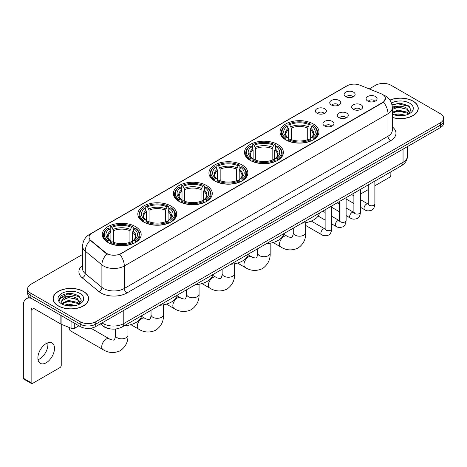 <?xml version="1.0" encoding="UTF-8"?>
<svg xmlns="http://www.w3.org/2000/svg" width="467" height="467" viewBox="0 0 467 467"><rect width="100%" height="100%" fill="white"/><g stroke="black" fill="none" stroke-linecap="round" stroke-linejoin="round"><path stroke-width="0.7" d="M171.027 206.064A19.451 11.231 0 0 0 149.825 203.63A19.451 11.231 0 0 0 137.818 214.009A19.451 11.231 0 0 0 143.515 221.948A19.451 11.231 0 0 0 164.717 224.382A19.451 11.231 0 0 0 176.724 214.009A19.451 11.231 0 0 0 171.027 206.064M277.696 144.478A19.451 11.231 0 0 0 256.494 142.044A19.451 11.231 0 0 0 244.486 152.423A19.451 11.231 0 0 0 250.184 160.362A19.451 11.231 0 0 0 271.385 162.796A19.451 11.231 0 0 0 283.393 152.423A19.451 11.231 0 0 0 277.696 144.478M242.139 165.009A19.451 11.231 0 0 0 220.938 162.574A19.451 11.231 0 0 0 208.93 172.948A19.451 11.231 0 0 0 214.627 180.892A19.451 11.231 0 0 0 235.829 183.327A19.451 11.231 0 0 0 247.837 172.948A19.451 11.231 0 0 0 242.139 165.009M206.583 185.533A19.451 11.231 0 0 0 185.381 183.099A19.451 11.231 0 0 0 173.374 193.478A19.451 11.231 0 0 0 179.071 201.417A19.451 11.231 0 0 0 200.273 203.851A19.451 11.231 0 0 0 212.281 193.478A19.451 11.231 0 0 0 206.583 185.533M135.471 226.594A19.451 11.231 0 0 0 114.269 224.16A19.451 11.231 0 0 0 102.261 234.533A19.451 11.231 0 0 0 107.959 242.478A19.451 11.231 0 0 0 129.161 244.912A19.451 11.231 0 0 0 141.168 234.533A19.451 11.231 0 0 0 135.471 226.594M313.252 123.953A19.451 11.231 0 0 0 292.05 121.513A19.451 11.231 0 0 0 280.042 131.892A19.451 11.231 0 0 0 285.74 139.831A19.451 11.231 0 0 0 306.942 142.272A19.451 11.231 0 0 0 318.949 131.892A19.451 11.231 0 0 0 313.252 123.953M331.366 104.952A5.505 3.181 180 0 1 330.274 104.053A5.505 3.181 180 0 1 332.101 100.101A5.505 3.181 180 0 1 339.153 100.458A5.505 3.181 180 0 1 340.245 104.053A5.505 3.181 180 0 1 331.366 104.952M338.482 105.279A3.304 1.909 0 0 0 337.594 104.351A3.304 1.909 0 0 0 334.343 103.867A3.304 1.909 0 0 0 332.037 105.279M316.988 113.253A5.505 3.181 180 0 1 315.896 112.354A5.505 3.181 180 0 1 317.718 108.402A5.505 3.181 180 0 1 324.775 108.758A5.505 3.181 180 0 1 325.867 112.354A5.505 3.181 180 0 1 316.988 113.253M324.104 113.58A3.304 1.909 0 0 0 323.217 112.652A3.304 1.909 0 0 0 319.965 112.168A3.304 1.909 0 0 0 317.659 113.58M345.743 96.651A5.505 3.181 180 0 1 344.652 95.753A5.505 3.181 180 0 1 346.479 91.801A5.505 3.181 180 0 1 353.531 92.157A5.505 3.181 180 0 1 354.622 95.753A5.505 3.181 180 0 1 345.743 96.651M352.859 96.978A3.304 1.909 0 0 0 351.972 96.05A3.304 1.909 0 0 0 348.721 95.566A3.304 1.909 0 0 0 346.415 96.978M353.297 109.313A5.505 3.181 180 0 1 352.206 108.414A5.505 3.181 180 0 1 354.027 104.462A5.505 3.181 180 0 1 361.084 104.818A5.505 3.181 180 0 1 362.176 108.414A5.505 3.181 180 0 1 353.297 109.313M360.413 109.64A3.304 1.909 0 0 0 359.526 108.712A3.304 1.909 0 0 0 356.274 108.227A3.304 1.909 0 0 0 353.968 109.64M338.919 117.614A5.505 3.181 180 0 1 337.828 116.715A5.505 3.181 180 0 1 339.649 112.763A5.505 3.181 180 0 1 346.707 113.119A5.505 3.181 180 0 1 347.798 116.715A5.505 3.181 180 0 1 338.919 117.614M346.035 117.941A3.304 1.909 0 0 0 345.148 117.013A3.304 1.909 0 0 0 341.897 116.528A3.304 1.909 0 0 0 339.591 117.941M324.542 125.915A5.505 3.181 180 0 1 323.45 125.016A5.505 3.181 180 0 1 325.271 121.064A5.505 3.181 180 0 1 332.329 121.42A5.505 3.181 180 0 1 333.42 125.016A5.505 3.181 180 0 1 324.542 125.915M331.658 126.242A3.304 1.909 0 0 0 330.77 125.314A3.304 1.909 0 0 0 327.519 124.829A3.304 1.909 0 0 0 325.213 126.242M367.675 101.012A5.505 3.181 180 0 1 366.583 100.113A5.505 3.181 180 0 1 368.41 96.161A5.505 3.181 180 0 1 375.462 96.517A5.505 3.181 180 0 1 376.554 100.113A5.505 3.181 180 0 1 367.675 101.012M374.791 101.339A3.304 1.909 0 0 0 373.904 100.411A3.304 1.909 0 0 0 370.652 99.926A3.304 1.909 0 0 0 368.346 101.339M381.224 93.791A9.912 5.721 180 0 1 382.549 94.433A9.912 5.721 180 0 1 385.45 98.479A9.912 5.721 180 0 1 382.549 102.524L120.935 253.563A9.912 5.721 180 0 1 105.811 252.799L90.849 240.464A9.912 5.721 180 0 1 89.057 237.178A9.912 5.721 180 0 1 91.958 233.132L347.162 85.794A9.912 5.721 180 0 1 359.853 85.152L381.224 93.791M110.323 328.885A11.01 6.357 180 0 1 103.353 326.287L100.405 323.853M392.298 117.503A17.799 10.28 0 0 0 418.257 108.367A17.799 10.28 0 0 0 413.044 101.1A17.799 10.28 0 0 0 389.904 100.09M83.435 291.402A17.799 10.28 0 0 0 64.032 289.172A17.799 10.28 0 0 0 53.045 298.67A17.799 10.28 0 0 0 58.258 305.932A17.799 10.28 0 0 0 77.656 308.162A17.799 10.28 0 0 0 88.648 298.67A17.799 10.28 0 0 0 83.435 291.402M385.45 98.479L383.506 102.121L382.549 102.816L119.821 254.363A12.848 7.419 60 0 1 124.31 266.003A14.681 8.476 180 0 1 103.546 266.003A14.681 8.476 180 0 1 101.899 264.871L85.227 251.123A14.681 8.476 180 0 1 82.571 246.261L82.571 268.735A14.681 8.476 0 0 0 85.227 273.598L101.899 287.345A14.681 8.476 0 0 0 103.546 288.478A14.681 8.476 0 0 0 124.31 288.478L388.001 136.236A14.681 8.476 0 0 0 392.298 130.246L392.298 107.766A14.681 8.476 180 0 1 388.001 113.761A12.848 7.419 -120 0 0 383.506 102.121M82.571 254.433L30.875 284.28A11.01 6.357 0 0 0 27.652 288.775L27.652 293.574A11.01 6.357 0 0 0 30.875 298.069L80.19 326.538L80.19 324.139A11.01 6.357 0 0 0 95.758 324.139L440.428 125.15A11.01 6.357 0 0 0 443.65 120.655A11.01 6.357 0 0 1 440.428 125.15L95.758 324.139A11.01 6.357 0 0 1 80.19 324.139L30.875 295.669L80.19 324.139L80.19 321.745A11.01 6.357 0 0 0 95.758 321.745L440.428 122.751A11.01 6.357 0 0 0 443.65 118.256A11.01 6.357 0 0 0 440.428 113.761L391.113 85.292A11.01 6.357 0 0 0 375.538 85.292L369.222 88.94M27.652 291.175A11.01 6.357 0 0 0 30.875 295.669A11.01 6.357 0 0 1 27.652 291.175M108.035 254.363L105.811 253.237L90.178 240.219A12.848 8.593 129.5 0 0 85.227 251.123L85.227 273.598A3.672 2.458 -50.5 0 1 82.221 277.812A18.353 10.595 180 0 1 82.571 265.373M27.652 288.775A11.01 6.357 0 0 0 30.875 293.27L80.19 321.745M80.19 326.538A11.01 6.357 0 0 0 95.758 326.538L440.428 127.549A11.01 6.357 0 0 0 443.65 123.055L443.65 118.256M392.298 117.38A17.618 10.169 0 0 0 418.076 108.367A17.618 10.169 0 0 0 412.916 101.176A17.618 10.169 0 0 0 389.974 100.195M394.189 114.841L398.082 113.89L405.625 115.156M395.712 115.261L398.082 114.841L404.043 115.489M392.298 112.267L398.082 110.084L406.944 112.092L408.835 113.89M392.298 113.218L398.082 111.035L406.944 113.043L408.339 114.222M392.274 106.914L397.569 106.336A9.177 5.3 0 0 0 392.298 108.939M397.569 106.336C401.089 105.968 404.218 106.616 406.944 108.286L409.635 112.512L409.565 113.212M392.298 109.412L398.082 107.229L406.944 109.237L409.6 112.991M392.298 113.825L392.823 114.333M392.298 114.1A12.848 7.419 0 0 0 409.541 113.609A12.848 7.419 0 0 0 409.541 103.125A12.848 7.419 0 0 0 391.457 103.079M408.491 114.152L410.966 109.809L408.146 105.536L400.114 103.16L391.959 104.777M392.046 105.186L397.429 103.686L409.279 106.447M394.592 108.017L397.429 107.492L404.691 108.105M394.592 111.823L397.429 111.298L404.691 111.911M395.958 115.314L403.902 115.512M360.495 192.287L360.746 192.433A1.833 1.062 120 0 0 361.125 193.268A1.833 1.062 120 0 0 362.048 193.18L368.265 189.59M374.873 185.773L389.554 177.297A1.833 1.062 120 0 0 390.856 175.049L390.856 171.838M360.746 192.433L360.746 189.217M58.387 305.862A17.618 10.169 0 0 0 77.586 308.062A17.618 10.169 0 0 0 88.461 298.67A17.618 10.169 0 0 0 83.301 291.472A17.618 10.169 0 0 0 64.102 289.271A17.618 10.169 0 0 0 53.226 298.67A17.618 10.169 0 0 0 58.387 305.862M64.58 305.144L68.468 304.192L76.01 305.459M66.104 305.558L68.468 305.144L74.428 305.792M78.882 304.455L81.351 300.112L78.532 295.839C72.496 292.721 66.74 292.686 61.259 295.728L59.146 299.604L59.344 300.847C59.467 298.057 62.333 296.656 67.96 296.633A9.177 5.3 0 0 0 61.667 301.664A9.177 5.3 0 0 0 62.117 303.293L68.468 300.386L77.335 302.388L79.221 304.192M62.42 303.801L68.468 301.338L77.335 303.34L78.73 304.525M67.96 296.633C71.48 296.265 74.603 296.919 77.335 298.582L80.02 302.814L79.956 303.509M61.673 301.77L61.983 300.643L68.468 297.532L77.335 299.534L79.991 303.287M62.117 303.293L63.208 304.63M79.927 293.422A12.848 7.419 0 0 0 61.761 293.422A12.848 7.419 0 0 0 61.761 303.912A12.848 7.419 0 0 0 79.927 303.912A12.848 7.419 0 0 0 79.927 293.422M59.146 299.691L59.542 298.127L67.82 293.982L79.67 296.743M64.977 298.314L67.82 297.788L75.082 298.401M64.977 302.12L67.82 301.594L75.082 302.207M66.349 305.616L74.294 305.809M285.39 139.627L285.915 138.238A17.472 10.087 0 0 1 285.915 125.547L287.117 126.242A15.785 9.112 0 0 0 287.117 137.543L288.302 138.214L288.682 139.633M288.682 139.055L288.682 129.569L287.117 126.242M287.987 127.748L287.987 124.35L288.507 124.053A17.472 10.087 0 0 1 310.485 124.053L309.282 124.742A15.785 9.112 0 0 0 289.709 124.742L291.28 128.069L291.28 139.674M307.712 139.674L307.712 128.069L309.282 124.742M301.921 223.179A20.186 11.657 0 0 0 319.539 213.01M287.987 140.637A18.207 10.513 0 0 0 311.004 140.637L310.485 139.732A17.472 10.087 0 0 1 288.507 139.732L287.987 140.946M311.004 140.946L311.004 140.637M285.915 125.547L285.39 125.845A18.207 10.513 0 0 0 281.292 132.494A18.207 10.513 0 0 0 285.39 139.137M310.485 124.053L311.004 124.35L311.004 127.748M288.507 139.732L289.709 139.043A15.785 9.112 0 0 0 309.282 139.043L310.485 139.732M287.117 137.543L285.915 138.238M289.709 124.742L288.507 124.053M288.302 128.285A14.115 8.149 0 0 0 288.302 138.214L288.367 138.261C286.364 136.323 285.547 135.004 285.915 134.309A13.578 7.84 0 0 1 288.682 129.569M313.602 139.137A18.207 10.513 0 0 0 317.7 132.494A18.207 10.513 0 0 0 313.602 125.845L313.083 125.547A17.472 10.087 0 0 1 313.083 138.238L313.602 139.627M313.083 138.238L311.88 137.543A15.785 9.112 0 0 0 311.88 126.242L313.083 125.547M311.88 126.242L310.31 129.569L310.31 139.055L310.695 138.214L311.88 137.543M310.31 129.569A13.578 7.84 0 0 1 313.077 134.309C313.445 135.01 312.627 136.323 310.625 138.261L310.695 138.214A14.115 8.149 0 0 0 310.695 128.285M310.31 139.633L310.31 139.055M249.833 160.158L250.359 158.762A17.472 10.087 0 0 1 250.359 146.078L251.555 146.772A15.785 9.112 0 0 0 251.555 158.074L252.746 158.745L253.126 160.163M253.126 159.586L253.126 150.094L251.555 146.772M252.431 148.273L252.431 144.875L252.951 144.577A17.472 10.087 0 0 1 274.929 144.577L273.726 145.272A15.785 9.112 0 0 0 254.153 145.272L255.723 148.599L255.723 160.199M272.156 160.199L272.156 148.599L273.726 145.272M266.365 243.71A20.186 11.657 0 0 0 283.983 233.541M252.431 161.162A18.207 10.513 0 0 0 275.448 161.162L274.929 160.263A17.472 10.087 0 0 1 252.951 160.263L252.431 161.477M275.448 161.477L275.448 161.162M250.359 146.078L249.833 146.375A18.207 10.513 0 0 0 245.735 153.018A18.207 10.513 0 0 0 249.833 159.667M274.929 144.577L275.448 144.875L275.448 148.273M252.951 160.263L254.153 159.568A15.785 9.112 0 0 0 273.726 159.568L274.929 160.263M251.555 158.074L250.359 158.762M254.153 145.272L252.951 144.577M252.746 148.815A14.115 8.149 0 0 0 252.746 158.745L252.81 158.792C250.802 156.848 249.991 155.534 250.359 154.84A13.578 7.84 0 0 1 253.126 150.094M278.046 159.667A18.207 10.513 0 0 0 282.144 153.018A18.207 10.513 0 0 0 278.046 146.375L277.521 146.078A17.472 10.087 0 0 1 277.521 158.762L278.046 160.158M277.521 158.762L276.324 158.074A15.785 9.112 0 0 0 276.324 146.772L277.521 146.078M276.324 146.772L274.754 150.094L274.754 159.586L275.139 158.745L276.324 158.074M274.754 150.094A13.578 7.84 0 0 1 277.521 154.84C277.888 155.54 277.071 156.854 275.069 158.792L275.139 158.745A14.115 8.149 0 0 0 275.139 148.815M274.754 160.163L274.754 159.586M214.277 180.682L214.802 179.293A17.472 10.087 0 0 1 214.802 166.608L215.999 167.297A15.785 9.112 0 0 0 215.999 178.598L217.19 179.275L217.569 180.688M217.569 180.11L217.569 170.624L215.999 167.297M216.875 168.803L216.875 165.406L217.394 165.108A17.472 10.087 0 0 1 239.373 165.108L238.17 165.803A15.785 9.112 0 0 0 218.597 165.803L220.167 169.124L220.167 180.729M236.6 180.729L236.6 169.124L238.17 165.803M230.809 264.234A20.186 11.657 0 0 0 248.426 254.066M216.875 181.692A18.207 10.513 0 0 0 239.892 181.692L239.373 180.793A17.472 10.087 0 0 1 217.394 180.793L216.875 182.002M239.892 182.002L239.892 181.692M214.802 166.608L214.277 166.906A18.207 10.513 0 0 0 210.179 173.549A18.207 10.513 0 0 0 214.277 180.192M239.373 165.108L239.892 165.406L239.892 168.803M217.394 180.793L218.597 180.099A15.785 9.112 0 0 0 238.17 180.099L239.373 180.793M215.999 178.598L214.802 179.293M218.597 165.803L217.394 165.108M217.19 169.346A14.115 8.149 0 0 0 217.19 179.275L217.254 179.316C215.246 177.378 214.429 176.059 214.802 175.37A13.578 7.84 0 0 1 217.569 170.624M242.49 180.192A18.207 10.513 0 0 0 246.588 173.549A18.207 10.513 0 0 0 242.49 166.906L241.964 166.608A17.472 10.087 0 0 1 241.964 179.293L242.49 180.682M241.964 179.293L240.768 178.598A15.785 9.112 0 0 0 240.768 167.297L241.964 166.608M240.768 167.297L239.197 170.624L239.197 180.11L239.577 179.275L240.768 178.598M239.197 170.624A13.578 7.84 0 0 1 241.964 175.37C242.332 176.065 241.515 177.384 239.513 179.316L239.577 179.275A14.115 8.149 0 0 0 239.577 169.346M239.197 180.688L239.197 180.11M178.721 201.213L179.246 199.823A17.472 10.087 0 0 1 179.246 187.133L180.443 187.827A15.785 9.112 0 0 0 180.443 199.129L181.634 199.8L182.013 201.219M182.013 200.641L182.013 191.155L180.443 187.827M181.319 189.333L181.319 185.936L181.838 185.632A17.472 10.087 0 0 1 203.816 185.632L202.614 186.327A15.785 9.112 0 0 0 183.041 186.327L184.611 189.655L184.611 201.259M201.043 201.259L201.043 189.655L202.614 186.327M195.253 284.765A20.186 11.657 0 0 0 212.87 274.596M181.319 202.223A18.207 10.513 0 0 0 204.336 202.223L203.816 201.318A17.472 10.087 0 0 1 181.838 201.318L181.319 202.532M204.336 202.532L204.336 202.223M179.246 187.133L178.721 187.43A18.207 10.513 0 0 0 174.623 194.079A18.207 10.513 0 0 0 178.721 200.722M203.816 185.632L204.336 185.936L204.336 189.333M181.838 201.318L183.041 200.629A15.785 9.112 0 0 0 202.614 200.629L203.816 201.318M180.443 199.129L179.246 199.823M183.041 186.327L181.838 185.632M181.634 189.871A14.115 8.149 0 0 0 181.634 199.8L181.698 199.847C179.69 197.909 178.873 196.589 179.246 195.895A13.578 7.84 0 0 1 182.013 191.155M206.934 200.722A18.207 10.513 0 0 0 211.031 194.079A18.207 10.513 0 0 0 206.934 187.43L206.408 187.133A17.472 10.087 0 0 1 206.408 199.823L206.934 201.213M206.408 199.823L205.211 199.129A15.785 9.112 0 0 0 205.211 187.827L206.408 187.133M205.211 187.827L203.641 191.155L203.641 200.641L204.021 199.8L205.211 199.129M203.641 191.155A13.578 7.84 0 0 1 206.408 195.895C206.776 196.595 205.959 197.909 203.956 199.847L204.021 199.8A14.115 8.149 0 0 0 204.021 189.871M203.641 201.219L203.641 200.641M143.165 221.743L143.69 220.348A17.472 10.087 0 0 1 143.69 207.663L144.887 208.358A15.785 9.112 0 0 0 144.887 219.653L146.078 220.331L146.457 221.749M146.457 221.171L146.457 211.679L144.887 208.358M145.762 209.858L145.762 206.461L146.282 206.163A17.472 10.087 0 0 1 168.26 206.163L167.058 206.858A15.785 9.112 0 0 0 147.484 206.858L149.055 210.185L149.055 221.784M165.487 221.784L165.487 210.185L167.058 206.858M159.696 305.295A20.186 11.657 0 0 0 177.314 295.126M145.762 222.747A18.207 10.513 0 0 0 168.78 222.747L168.26 221.848A17.472 10.087 0 0 1 146.282 221.848L145.762 223.063M168.78 223.063L168.78 222.747M143.69 207.663L143.165 207.961A18.207 10.513 0 0 0 139.067 214.604A18.207 10.513 0 0 0 143.165 221.253M168.26 206.163L168.78 206.461L168.78 209.858M146.282 221.848L147.484 221.154A15.785 9.112 0 0 0 167.058 221.154L168.26 221.848M144.887 219.653L143.69 220.348M147.484 206.858L146.282 206.163M146.078 210.401A14.115 8.149 0 0 0 146.078 220.331L146.142 220.371C144.134 218.433 143.316 217.12 143.69 216.425A13.578 7.84 0 0 1 146.457 211.679M171.377 221.253A18.207 10.513 0 0 0 175.475 214.604A18.207 10.513 0 0 0 171.377 207.961L170.852 207.663A17.472 10.087 0 0 1 170.852 220.348L171.377 221.743M170.852 220.348L169.655 219.653A15.785 9.112 0 0 0 169.655 208.358L170.852 207.663M169.655 208.358L168.085 211.679L168.085 221.171L168.464 220.331L169.655 219.653M168.085 211.679A13.578 7.84 0 0 1 170.852 216.425C171.22 217.12 170.402 218.439 168.4 220.371L168.464 220.331A14.115 8.149 0 0 0 168.464 210.401M168.085 221.749L168.085 221.171M69.309 327.507A6.24 3.602 120 0 0 69.285 328.038A6.24 3.602 120 0 0 70.581 330.893L103.02 349.625A6.24 3.602 -60 0 1 102.069 344.623A6.24 3.602 -60 0 1 106.143 339.124A6.24 3.602 -60 0 1 109.26 338.814C109.973 339.667 114.701 340.525 114.036 339.906C114.234 340.793 115.857 336.269 115.477 335.23A6.24 3.602 180 0 0 117.305 337.775A6.24 3.602 180 0 0 126.125 337.775A6.24 3.602 180 0 0 127.952 335.23C128.221 341.686 125.658 346.847 120.276 350.717C114.234 353.449 108.484 353.081 103.02 349.625M107.608 242.268L108.134 240.879A17.472 10.087 0 0 1 108.134 228.188L109.331 228.883A15.785 9.112 0 0 0 109.331 240.184L110.516 240.861L110.901 242.274M110.901 241.696L110.901 232.21L109.331 228.883M110.206 230.389L110.206 226.991L110.726 226.693A17.472 10.087 0 0 1 132.704 226.693L131.501 227.388A15.785 9.112 0 0 0 111.928 227.388L113.499 230.71L113.499 242.315M129.931 242.315L129.931 230.71L131.501 227.388M124.14 325.82A20.186 11.657 0 0 0 141.758 315.651M110.206 243.278A18.207 10.513 0 0 0 133.223 243.278L132.704 242.379A17.472 10.087 0 0 1 110.726 242.379L110.206 243.587M133.223 243.587L133.223 243.278M108.134 228.188L107.608 228.491A18.207 10.513 0 0 0 103.511 235.135A18.207 10.513 0 0 0 107.608 241.778M132.704 226.693L133.223 226.991L133.223 230.389M110.726 242.379L111.928 241.684A15.785 9.112 0 0 0 131.501 241.684L132.704 242.379M109.331 240.184L108.134 240.879M111.928 227.388L110.726 226.693M110.516 230.926A14.115 8.149 0 0 0 110.516 240.861L110.586 240.902C108.578 238.964 107.76 237.645 108.134 236.956A13.578 7.84 0 0 1 110.901 232.21M135.821 241.778A18.207 10.513 0 0 0 139.919 235.135A18.207 10.513 0 0 0 135.821 228.491L135.296 228.188A17.472 10.087 0 0 1 135.296 240.879L135.821 242.268M135.296 240.879L134.099 240.184A15.785 9.112 0 0 0 134.099 228.883L135.296 228.188M134.099 228.883L132.529 232.21L132.529 241.696L132.908 240.861L134.099 240.184M132.529 232.21A13.578 7.84 0 0 1 135.296 236.956C135.663 237.65 134.846 238.97 132.844 240.902L132.908 240.861A14.115 8.149 0 0 0 132.908 230.926M132.529 242.274L132.529 241.696M47.757 342.86A11.745 6.783 -60 0 1 39.602 358.965A11.745 6.783 -60 0 1 38.031 359.701M46.186 362.771A11.745 6.783 120 0 0 53.863 352.422A11.745 6.783 120 0 0 52.065 343.012A11.745 6.783 120 0 0 46.186 343.589A11.745 6.783 120 0 0 38.516 353.939A11.745 6.783 120 0 0 40.314 363.355A11.745 6.783 120 0 0 46.186 362.771M74.282 323.129L74.282 328.447L78.888 325.791M31.423 298.384A14.681 8.476 -120 0 0 26.391 298.687A14.681 8.476 -120 0 0 23.35 305.412L23.35 378.235L31.137 382.73L31.137 309.907A3.672 2.119 60 0 1 31.896 308.226A3.672 2.119 60 0 1 33.729 308.407L60.868 324.075L60.868 315.383M31.137 382.73A1.833 1.062 120 0 0 31.517 383.57L23.729 379.076A1.833 1.062 -60 0 1 23.35 378.235M31.517 383.57A1.833 1.062 120 0 0 32.433 383.477L59.945 367.593A1.833 1.062 120 0 0 61.241 365.346L61.241 324.244M74.282 328.447A1.833 1.062 180 0 1 71.936 328.57L61.113 324.191A1.833 1.062 180 0 1 60.868 324.075M90.849 240.464L90.849 240.896M105.811 252.799L105.811 253.237M120.935 253.563L120.935 253.861M382.549 102.524L382.549 102.816M126.907 292.972A3.672 2.119 60 0 1 124.31 288.478L124.31 266.003L388.001 113.761L388.001 136.236A3.672 2.119 60 0 0 390.593 140.736L126.907 292.972A18.353 10.595 180 0 1 100.954 292.972A18.353 10.595 180 0 1 98.893 291.56L82.221 277.812M392.298 107.766C392.052 102.489 389.729 98.531 385.339 95.893L383.483 94.988A12.848 6.018 112 0 0 383.314 94.929M90.867 233.885A12.848 7.419 -120 0 0 89.536 234.387C85.14 237.02 82.822 240.978 82.571 246.261M89.536 234.387L346.082 86.267A12.848 7.419 60 0 1 347.057 85.852M106.908 253.914A12.848 8.593 129.5 0 0 101.899 264.871L101.899 287.345A3.672 2.458 -50.5 0 1 98.893 291.56M392.298 126.884A18.353 10.595 180 0 1 390.593 140.736M95.758 321.745L95.758 326.538M440.428 122.751L440.428 127.549M30.875 293.27L30.875 298.069M102.04 322.913A14.681 8.476 0 0 0 103.026 323.543A14.681 8.476 0 0 0 123.79 323.543L403.05 162.312A14.681 8.476 0 0 0 407.352 156.317C407.457 159.959 405.519 163.076 401.532 165.674L122.272 326.9A7.344 4.238 60 0 0 123.79 323.543L123.79 310.357M403.05 149.125L403.05 162.312A7.344 4.238 60 0 1 401.532 165.674M101.444 323.257A7.344 4.909 129.5 0 0 102.728 325.645L100.498 323.806M305.739 222.695L305.739 232.589A6.24 3.602 180 0 1 303.906 235.135A6.24 3.602 180 0 1 295.086 235.135A6.24 3.602 180 0 1 293.258 232.589C293.638 233.628 292.015 238.152 291.817 237.265C292.482 237.884 287.76 237.026 287.042 236.174L283.778 234.288M305.739 232.589C306.002 239.046 303.445 244.206 298.057 248.07C292.015 250.808 286.265 250.44 280.807 246.985A6.24 3.602 -60 0 1 279.85 241.982A6.24 3.602 -60 0 1 283.924 236.483A6.24 3.602 -60 0 1 287.042 236.174M307.712 128.069A13.578 7.84 0 0 0 291.28 128.069M308.097 126.79A14.115 8.149 0 0 0 290.894 126.79M270.177 243.219L270.177 253.114A6.24 3.602 180 0 1 268.35 255.665A6.24 3.602 180 0 1 259.529 255.665A6.24 3.602 180 0 1 257.702 253.114C258.082 254.159 256.459 258.683 256.26 257.796C256.926 258.409 252.203 257.55 251.485 256.704L248.222 254.819M270.177 253.114C270.446 259.576 267.889 264.736 262.501 268.601C256.459 271.333 250.709 270.971 245.251 267.509A6.24 3.602 -60 0 1 244.294 262.512A6.24 3.602 -60 0 1 248.368 257.013A6.24 3.602 -60 0 1 251.485 256.704M272.156 148.599A13.578 7.84 0 0 0 255.723 148.599M272.541 147.315A14.115 8.149 0 0 0 255.338 147.315M234.621 263.75L234.621 273.644A6.24 3.602 180 0 1 232.794 276.19A6.24 3.602 180 0 1 223.973 276.19A6.24 3.602 180 0 1 222.146 273.644C222.525 274.684 220.903 279.208 220.704 278.32C221.37 278.939 216.641 278.081 215.929 277.229L212.666 275.349M234.621 273.644C234.889 280.101 232.327 285.261 226.944 289.131C220.903 291.863 215.153 291.501 209.689 288.04A6.24 3.602 -60 0 1 208.737 283.037A6.24 3.602 -60 0 1 212.812 277.538A6.24 3.602 -60 0 1 215.929 277.229M236.6 169.124A13.578 7.84 0 0 0 220.167 169.124M236.985 167.846A14.115 8.149 0 0 0 219.782 167.846M199.065 284.28L199.065 294.175A6.24 3.602 180 0 1 197.237 296.72A6.24 3.602 180 0 1 188.417 296.72A6.24 3.602 180 0 1 186.59 294.175C186.969 295.214 185.346 299.738 185.148 298.851C185.813 299.47 181.085 298.611 180.373 297.759L177.11 295.874M199.065 294.175C199.333 300.631 196.77 305.792 191.388 309.656C185.346 312.388 179.597 312.026 174.133 308.564A6.24 3.602 -60 0 1 173.181 303.568A6.24 3.602 -60 0 1 177.256 298.069A6.24 3.602 -60 0 1 180.373 297.759M201.043 189.655A13.578 7.84 0 0 0 184.611 189.655M201.429 188.37A14.115 8.149 0 0 0 184.226 188.37M163.508 304.805L163.508 314.7A6.24 3.602 180 0 1 161.681 317.251A6.24 3.602 180 0 1 152.861 317.251A6.24 3.602 180 0 1 151.034 314.7C151.413 315.745 149.79 320.269 149.592 319.381C150.257 319.994 145.529 319.136 144.817 318.29L141.554 316.404M163.508 314.7C163.777 321.156 161.214 326.322 155.832 330.187C149.79 332.918 144.04 332.557 138.576 329.095A6.24 3.602 -60 0 1 137.625 324.098A6.24 3.602 -60 0 1 141.699 318.599A6.24 3.602 -60 0 1 144.817 318.29M165.487 210.185A13.578 7.84 0 0 0 149.055 210.185M165.873 208.901A14.115 8.149 0 0 0 148.669 208.901M129.931 230.71A13.578 7.84 0 0 0 113.499 230.71M130.316 229.431A14.115 8.149 0 0 0 113.113 229.431M374.873 181.062L374.873 203.892A3.304 1.909 180 0 1 373.752 205.322A3.304 1.909 180 0 1 369.234 205.241A3.304 1.909 180 0 1 368.265 203.892L368.159 204.604L368.457 204.365M374.873 203.892C374.423 207.727 373.232 209.87 371.312 210.319C368.58 211.166 366.385 210.973 364.727 209.753A3.304 1.909 -60 0 1 364.219 207.103A3.304 1.909 -60 0 1 366.379 204.19A3.304 1.909 -60 0 1 366.525 204.114A3.304 1.909 -60 0 1 368.031 204.026L368.702 204.295M360.495 189.363L360.495 212.193A3.304 1.909 180 0 1 359.374 213.623A3.304 1.909 180 0 1 354.856 213.542A3.304 1.909 180 0 1 353.887 212.193L353.782 212.905L354.079 212.666M360.495 212.193C360.039 216.028 358.854 218.171 356.934 218.62C354.202 219.467 352.007 219.274 350.349 218.054A3.304 1.909 -60 0 1 349.841 215.404A3.304 1.909 -60 0 1 352.001 212.497A3.304 1.909 -60 0 1 352.147 212.415A3.304 1.909 -60 0 1 353.653 212.333L354.325 212.596M346.117 197.664L346.117 220.494A3.304 1.909 180 0 1 344.996 221.924A3.304 1.909 180 0 1 340.478 221.843A3.304 1.909 180 0 1 339.509 220.494L339.404 221.206L339.702 220.967M346.117 220.494C345.662 224.329 344.477 226.472 342.55 226.921C339.824 227.768 337.629 227.575 335.971 226.355A3.304 1.909 -60 0 1 335.464 223.705A3.304 1.909 -60 0 1 337.623 220.798A3.304 1.909 -60 0 1 337.769 220.716A3.304 1.909 -60 0 1 339.276 220.634L339.947 220.897M331.739 205.965L331.739 228.795A3.304 1.909 180 0 1 330.618 230.225A3.304 1.909 180 0 1 326.1 230.143A3.304 1.909 180 0 1 325.131 228.795L325.026 229.513L325.318 229.268M331.739 228.795C331.284 232.63 330.099 234.773 328.173 235.222C325.446 236.068 323.252 235.882 321.594 234.656A3.304 1.909 -60 0 1 321.086 232.006A3.304 1.909 -60 0 1 323.246 229.099A3.304 1.909 -60 0 1 323.392 229.017A3.304 1.909 -60 0 1 324.898 228.935L325.569 229.198M31.137 309.907L33.729 308.407M61.113 315.523L61.113 324.191M71.936 328.57L71.936 321.769M346.082 86.267L348.44 85.169M122.272 326.9C116.365 329.871 110.457 329.871 104.55 326.9L102.728 325.645M407.352 156.317L407.352 146.644M418.076 109.838L418.076 108.367M361.125 193.268L360.495 192.906M88.461 300.141L88.461 298.67M53.226 300.141L53.226 298.67M280.807 246.985L273.09 242.525M281.292 135.85L281.292 132.494M317.7 135.85L317.7 132.494M293.258 228.182L293.258 232.589M245.251 267.509L237.534 263.055M245.735 156.381L245.735 153.018M282.144 156.381L282.144 153.018M257.702 248.713L257.702 253.114M209.689 288.04L201.977 283.586M210.179 176.905L210.179 173.549M246.588 176.905L246.588 173.549M222.146 269.237L222.146 273.644M174.133 308.564L166.421 304.11M174.623 197.436L174.623 194.079M211.031 197.436L211.031 194.079M186.59 289.768L186.59 294.175M138.576 329.095L130.865 324.641M139.067 217.966L139.067 214.604M175.475 217.966L175.475 214.604M151.034 310.298L151.034 314.7M69.285 327.495L69.285 328.038M127.952 325.336L127.952 335.23M103.511 238.491L103.511 235.135M139.919 238.491L139.919 235.135M109.26 338.814L90.837 328.178M115.477 329.019L115.477 335.23M364.727 209.753L360.495 207.307M353.887 203.495L346.117 199.006M368.265 184.879L368.265 203.892M368.031 204.026L360.495 199.678M353.887 195.866L351.563 194.523M350.349 218.054L346.117 215.608M339.509 211.796L331.739 207.307M353.887 193.18L353.887 212.193M353.653 212.333L346.117 207.978M339.509 204.167L337.186 202.824M335.971 226.355L331.739 223.909M325.131 220.097L318.15 216.063M339.509 201.481L339.509 220.494M339.276 220.634L331.739 216.279M325.131 212.467L322.808 211.125M321.594 234.656L305.739 225.503M325.131 209.782L325.131 228.795M324.898 228.935L311.279 221.072M26.391 298.687L29.363 296.977"/></g></svg>
